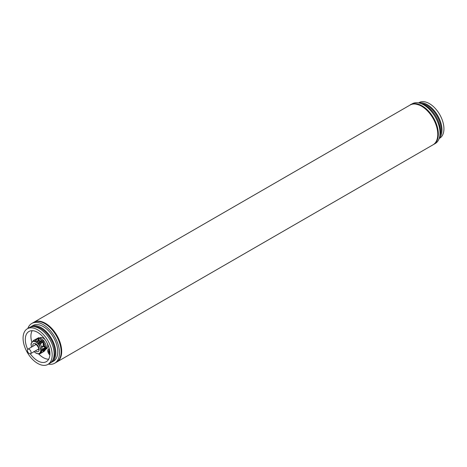 <?xml version="1.0" encoding="UTF-8"?>
<svg xmlns="http://www.w3.org/2000/svg" width="467" height="467" viewBox="0 0 467 467"><rect width="100%" height="100%" fill="white"/><g stroke="black" fill="none" stroke-linecap="round" stroke-linejoin="round"><path stroke-width="0.7" d="M27.378 350.373A2.609 1.506 -120 0 0 28.522 352.999A2.609 1.506 -120 0 0 30.53 353.7A2.609 1.506 -120 0 0 31.073 352.503A2.609 1.506 -120 0 0 29.935 349.876A2.609 1.506 -120 0 0 27.921 349.176A2.609 1.506 -120 0 0 27.378 350.373M47.908 364.412L49.87 363.279A20.577 11.879 -120 0 0 53.022 346.788A20.577 11.879 -120 0 0 39.578 328.657A20.577 11.879 -120 0 0 29.293 327.636L27.331 328.768A20.577 11.879 -120 0 0 24.179 345.259A20.577 11.879 -120 0 0 37.623 363.39A20.577 11.879 -120 0 0 47.908 364.412A20.577 11.879 -120 0 0 51.066 347.921A20.577 11.879 -120 0 0 37.623 329.79A20.577 11.879 -120 0 0 27.331 328.768M52.789 360.133A19.789 11.424 -120 0 0 53.244 343.951A19.789 11.424 -120 0 0 40.979 328.494A19.789 11.424 -120 0 0 33.478 326.684M50.675 362.736A20.577 11.879 -120 0 0 51.551 362.31A20.577 11.879 -120 0 0 54.703 345.819A20.577 11.879 -120 0 0 41.259 327.688A20.577 11.879 -120 0 0 30.968 326.666A20.577 11.879 -120 0 0 30.162 327.209M51.551 362.31L53.507 361.178A20.577 11.879 -120 0 0 56.659 344.693A20.577 11.879 -120 0 0 43.215 326.556A20.577 11.879 -120 0 0 32.929 325.54L30.968 326.666M48.422 364.114A22.953 13.251 -120 0 0 54.692 363.238A22.953 13.251 -120 0 0 58.212 344.844A22.953 13.251 -120 0 0 43.215 324.618A22.953 13.251 -120 0 0 31.744 323.479A22.953 13.251 -120 0 0 27.845 328.47M54.692 363.238L56.373 362.269A22.953 13.251 -120 0 0 59.893 343.875A22.953 13.251 -120 0 0 44.896 323.649A22.953 13.251 -120 0 0 33.42 322.51L31.744 323.479M32.176 330.694A17.413 10.052 -120 0 0 31.879 342.352M38.942 354.219A17.413 10.052 -120 0 0 43.215 357.576A17.413 10.052 -120 0 0 48.661 359.251M30.297 353.793A17.413 10.052 -120 0 0 37.623 360.804A17.413 10.052 -120 0 0 46.326 361.668A17.413 10.052 -120 0 0 48.994 347.717A17.413 10.052 -120 0 0 37.623 332.37A17.413 10.052 -120 0 0 28.913 331.512A17.413 10.052 -120 0 0 27.722 349.328M49.304 348.855A3.759 2.172 -120 0 0 48.51 349.024A3.759 2.172 -120 0 0 48.089 349.415A3.759 2.172 -120 0 0 49.881 355.002M40.962 337.513A6.41 3.701 -120 0 0 40.571 338.336M45.305 339.918A6.41 3.701 -120 0 0 43.215 338.126A6.41 3.701 -120 0 0 40.01 337.804A6.41 3.701 -120 0 0 39.753 337.985M45.877 349.135A6.41 3.701 -120 0 0 46.426 348.913A6.41 3.701 -120 0 0 47.243 343.274M46.408 348.195A6.41 3.701 -120 0 0 47.149 348.23M42.083 335.913A3.759 2.172 -120 0 0 42.369 336.211M49.823 351.733A9.486 5.476 180 0 1 49.023 351.131A9.305 5.37 120 0 0 49.023 351.908L49.595 351.581M49.023 351.908A9.486 5.476 0 0 0 49.893 352.556M49.543 349.929A2.539 1.465 -120 0 0 48.685 351.453A2.539 1.465 -120 0 0 49.934 353.904M439.295 138.109A20.577 11.879 -120 0 0 440.346 121.286A20.577 11.879 -120 0 0 427.422 104.736A20.577 11.879 -120 0 0 419.01 102.974M439.803 135.885A19.789 11.424 -120 0 0 427.142 105.548A19.789 11.424 -120 0 0 421.193 103.645M439.978 134.198A20.577 11.879 -120 0 0 425.741 105.711A20.577 11.879 -120 0 0 422.734 104.334M434.386 143.953A22.953 13.251 -120 0 0 435.256 143.521A22.953 13.251 -120 0 0 438.776 125.127A22.953 13.251 -120 0 0 423.785 104.9A22.953 13.251 -120 0 0 412.308 103.762L410.627 104.731A22.953 13.251 -120 0 0 410.353 104.9M433.3 144.642A22.953 13.251 -120 0 0 433.58 144.49A22.953 13.251 -120 0 0 437.1 126.096A22.953 13.251 -120 0 0 422.104 105.869A22.953 13.251 -120 0 0 410.627 104.731M439.167 138.495A20.577 11.879 -120 0 0 439.669 138.232A20.577 11.879 -120 0 0 442.821 121.741A20.577 11.879 -120 0 0 429.377 103.61A20.577 11.879 -120 0 0 419.092 102.588L418.578 102.886M43.775 342.644L43.215 342.083L43.215 345.942L43.775 345.942L43.775 342.644L45.427 346.893L43.775 345.942L43.495 346.426L45.311 347.471L45.427 346.893M43.215 349.976L43.215 351.744L43.775 351.184L43.775 349.649M45.427 348.837L43.775 351.184M41.061 341.371A4.944 2.855 -120 0 0 38.743 340.461L38.743 338.511L38.183 338.511L38.183 340.461L38.743 340.461A0.397 0.309 -93.1 0 1 38.598 340.986A4.553 2.627 60 0 1 40.536 341.675M42.1 340.776L42.1 340.449L38.743 342.387L35.381 340.449L38.183 338.511M38.743 338.511L42.1 340.449M33.875 340.496L39.193 343.916L40.063 347.191L41.586 350.087L41.586 350.793L39.193 354.196L44.131 351.347L45.661 349.45L46.525 347.232L45.661 343.957L43.606 340.408L41.54 338.832L38.819 337.641L33.35 340.542L38.819 337.641M43.215 351.744L40.419 353.356M41.586 350.087L46.525 347.232M41.586 350.793L46.525 347.938M45.311 347.471L42.509 349.088L42.071 348.837L42.509 349.088M42.071 348.837L40.419 343.7L43.215 342.083M39.193 343.916L44.131 341.062M40.419 343.7L40.419 344.582M38.662 343.257L43.606 340.408M35.381 340.128L35.381 340.449M39.193 354.196L35.941 353.052A6.725 3.882 -120 0 0 40.063 352.684A6.725 3.882 -120 0 0 40.063 347.191A6.725 3.882 -120 0 0 35.941 342.066A6.725 3.882 -120 0 0 31.82 342.434A6.725 3.882 -120 0 0 31.534 347.086L30.956 343.946L33.35 340.542M34.149 351.61A6.725 3.882 -120 0 0 35.941 353.052L33.875 351.482M45.311 348.767L42.509 350.384L40.419 353.122M433.02 144.811C443.743 139.575 435.711 113.353 421.94 106.155C415.823 103.534 411.865 103.166 410.067 105.057A22.953 13.251 60 0 1 421.543 106.196A22.953 13.251 60 0 1 437.772 134.303A22.953 13.251 60 0 1 433.02 144.811L56.933 361.943A22.953 13.251 -120 0 0 61.685 351.435A22.953 13.251 -120 0 0 45.457 323.327A22.953 13.251 -120 0 0 33.98 322.189L33.7 322.358M35.387 350.898A4.553 2.627 -120 0 0 35.941 351.277A4.553 2.627 -120 0 0 39.158 349.415A4.553 2.627 -120 0 0 35.941 343.84A4.553 2.627 -120 0 0 32.772 346.374M35.048 345.06A2.965 1.716 60 0 1 35.574 344.348L36.268 344.57C38.399 346.987 39.152 348.627 38.539 349.485A2.965 1.716 60 0 1 37.664 349.579M41.365 347.016L43.215 345.942L43.495 346.426L41.569 347.541M36.794 341.266L38.183 340.461L38.598 340.986L37.453 341.646M38.685 348.989L30.53 353.7M36.076 344.465L27.921 349.176M410.067 105.057L33.98 322.189M49.928 354.044L48.521 351.096L49.327 348.931M439.155 138.53L439.669 138.232M433.58 144.49L435.256 143.521"/></g></svg>
